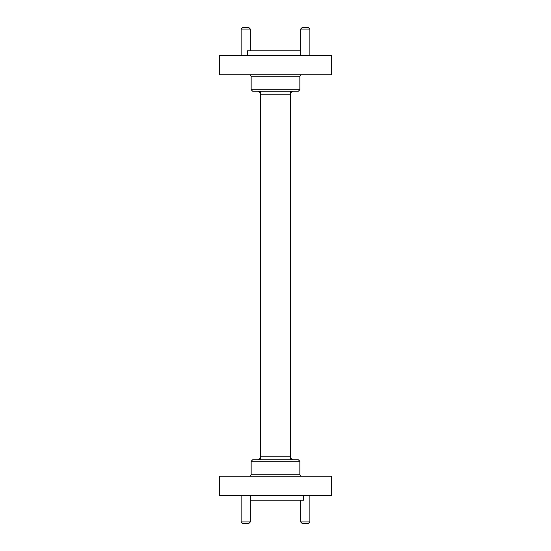 <?xml version="1.0" encoding="UTF-8"?>
<svg xmlns="http://www.w3.org/2000/svg" width="551" height="551" viewBox="0 0 551 551"><rect width="100%" height="100%" fill="white"/><g stroke="black" fill="none" stroke-linecap="round" stroke-linejoin="round"><path stroke-width="0.83" d="M252.654 459.775L298.346 459.775L299.847 461.277L251.153 461.277L252.654 459.775M251.153 89.723L299.847 89.723L298.346 91.225L252.654 91.225L251.153 89.723L251.153 76.238L249.658 74.743M257.372 459.775A2.996 2.996 0 0 0 260.368 456.779L260.368 91.225L290.632 91.225L290.632 94.221L260.368 94.221A2.996 2.996 0 0 0 257.372 91.225M331.681 476.257L219.319 476.257L219.319 495.432L331.681 495.432L331.681 476.257M303.594 495.432L303.594 500.225L250.34 500.225M250.34 521.949L248.838 523.45L242.626 523.45L241.124 521.949L250.34 521.949L250.34 495.432M309.876 521.949L308.374 523.45L302.162 523.45L300.66 521.949L309.876 521.949L309.876 495.432M219.319 74.743L331.681 74.743L331.681 55.568L219.319 55.568L219.319 74.743M247.406 55.568L247.406 50.775L300.66 50.775M300.66 29.051L302.162 27.55L308.374 27.55L309.876 29.051L300.66 29.051L300.66 55.568M241.124 29.051L242.626 27.55L248.838 27.55L250.34 29.051L241.124 29.051L241.124 55.568M260.368 459.775L260.368 456.779L290.632 456.779L290.632 94.221A2.996 2.996 0 0 1 293.628 91.225M301.342 476.257L299.847 474.762L251.153 474.762L251.153 461.277M290.632 459.775L290.632 456.779A2.996 2.996 0 0 0 293.628 459.775M299.847 89.723L299.847 76.238L251.153 76.238M241.124 521.949L241.124 495.432M300.66 521.949L300.66 500.225M309.876 29.051L309.876 55.568M250.34 29.051L250.34 50.775M299.847 474.762L299.847 461.277M251.153 474.762L249.658 476.257M299.847 76.238L301.342 74.743"/></g></svg>
